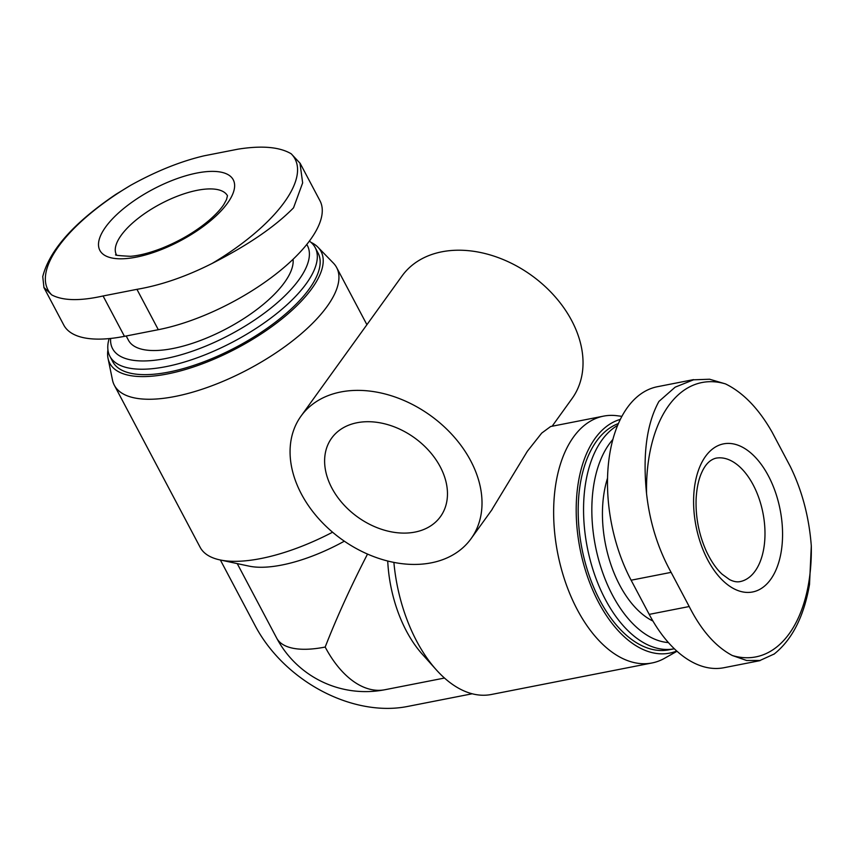 <?xml version="1.0" encoding="UTF-8"?>
<svg xmlns="http://www.w3.org/2000/svg" width="854" height="854" viewBox="0 0 854 854"><rect width="100%" height="100%" fill="white"/><g stroke="black" fill="none" stroke-linecap="round" stroke-linejoin="round"><path stroke-width="1.28" d="M107.924 349.862A119.507 46.18 -27.9 0 0 108.031 358.349L112.493 380.062A125.773 48.603 -27.9 0 0 114.34 385.25A125.773 48.603 -27.9 0 0 248.236 369.355A125.773 48.603 -27.9 0 0 336.647 267.548A125.773 48.603 -27.9 0 0 333.391 263.096L317.944 247.212A119.507 46.18 -27.9 0 0 310.973 242.355M220.375 560.01L255.314 625.993A122.624 89.126 35.8 0 0 407.283 706.514L472.219 693.779M114.34 385.25L200.156 547.329A125.773 48.603 -27.9 0 0 219.916 559.904A125.773 48.603 -27.9 0 0 332.569 532.213M492.107 509.294L527.366 451.254L541.703 433.106L550.552 426.584M393.886 562.391A125.773 71.416 78.9 0 0 436.362 669.899A125.773 71.416 78.9 0 0 491.392 694.483L651.997 662.971A125.773 71.416 78.9 0 0 664.54 658.306L677.019 651.26M621.904 416.346L616.94 415.717A125.773 71.416 78.9 0 0 603.575 416.133A125.773 71.416 78.9 0 0 557.705 553.307A125.773 71.416 78.9 0 0 651.997 662.971M387.727 561.014A100.612 57.133 78.9 0 0 422.207 654.111L436.362 669.899M693.523 379.624L657.42 386.713A125.773 71.416 78.9 0 0 631.117 580.208L649.211 614.378A125.773 71.416 78.9 0 0 723.936 667.721L760.039 660.633M325.182 647.054A100.612 57.133 78.9 0 0 384.962 689.722A100.612 100.612 0 0 1 276.664 638.077A100.612 38.878 -27.9 0 0 325.182 647.054C336.786 617.314 350.898 586.314 367.519 554.075M219.916 559.904L249.048 566.127A100.612 38.878 -27.9 0 0 344.333 541.19M43.874 287.467L63.804 325.107A125.773 48.603 -27.9 0 0 124.449 336.337L158.31 329.697A125.773 48.603 -27.9 0 0 277.988 272.426A125.773 48.603 -27.9 0 0 319.972 200.765L300.042 163.125M108.031 358.349A119.507 46.18 -27.9 0 0 237.028 348.176A119.507 46.18 -27.9 0 0 317.944 247.212M109.152 338.6A116.144 44.878 -27.9 0 0 109.899 356.289L112.771 361.712A116.144 44.878 -27.9 0 0 236.419 347.023A116.144 44.878 -27.9 0 0 318.051 253.019L315.19 247.596A116.144 44.878 -27.9 0 0 309.383 241.095M109.899 356.289A116.144 44.878 -27.9 0 0 233.548 341.611A116.144 44.878 -27.9 0 0 315.19 247.596M110.625 338.451A110.209 42.593 -27.9 0 0 219.745 339.881A110.209 42.593 -27.9 0 0 306.767 244.468M126.211 335.996L128.474 340.266A92.232 35.644 -27.9 0 0 220.375 331.822A92.232 35.644 -27.9 0 0 293.082 259.264M42.7 276.803C49.308 250.403 73.668 222.937 115.781 194.402L130.683 185.297C156.261 171.12 180.728 161.299 204.106 155.812L237.967 149.172C261.847 145.372 279.6 146.92 291.225 153.805L299.978 163.157L302.647 182.884L293.541 207.821C274.956 226.726 247.852 245.247 212.23 263.384C186.14 276.579 161.043 285.225 136.939 289.335L103.078 295.975C79.924 301.152 62.79 300.789 51.699 294.886L43.938 287.435L42.775 276.824M231.21 177.024A75.462 29.164 -27.9 0 0 171.419 180.749A75.462 29.164 -27.9 0 0 105.608 227.057A75.462 29.164 -27.9 0 0 161.705 249.443A75.462 29.164 -27.9 0 0 231.21 177.024M620.335 419.378A119.507 67.861 78.9 0 0 582.086 558.174A119.507 67.861 78.9 0 0 676.742 651.015M618.413 423.541A116.144 65.95 78.9 0 0 583.036 553.808A116.144 65.95 78.9 0 0 669.013 649.819L674.34 648.773A116.144 65.95 78.9 0 1 589.762 558.42A116.144 65.95 78.9 0 1 617.623 425.409M612.862 439.479A110.209 62.588 78.9 0 0 598.622 559.669A110.209 62.588 78.9 0 0 668.415 642.582M607.536 478.144A92.232 52.372 78.9 0 0 652.926 621.039M773.831 654.164L760.007 660.462L746.674 660.505L732.316 655.509C715.631 646.67 701.262 630.348 689.21 606.532L671.116 572.361C657.911 548.503 649.723 522.221 646.542 493.505C642.603 454.381 646.724 423.68 658.925 401.423L675.172 387.15L693.555 379.806L709.61 379.229L725.526 383.916C743.183 392.562 758.726 408.66 772.133 432.199L790.228 466.369C802.066 490.495 809.09 517.012 811.3 545.919L809.517 584.446C803.956 616.62 792.064 639.881 773.895 654.249M702.831 549.282A75.462 42.849 78.9 0 0 768.045 582.684A75.462 42.849 78.9 0 0 768.386 475.87A75.462 42.849 78.9 0 0 708.126 453.143A75.462 42.849 78.9 0 0 702.831 549.282M340.81 391.975A104.807 76.177 -144.2 0 0 301.014 416.122A104.807 76.177 -144.2 0 0 341.504 539.194A104.807 76.177 -144.2 0 0 471.066 538.682A104.807 76.177 -144.2 0 0 453.634 436.383A104.807 76.177 -144.2 0 0 340.81 391.975M552.122 426.231L572.084 398.519A104.807 76.177 -144.2 0 0 554.652 296.221A104.807 76.177 -144.2 0 0 441.828 251.813A104.807 76.177 -144.2 0 0 402.042 275.959L301.014 416.122M357.089 422.73A67.082 48.753 -144.2 0 0 331.619 438.177A67.082 48.753 -144.2 0 0 357.538 516.948A67.082 48.753 -144.2 0 0 440.461 516.627A67.082 48.753 -144.2 0 0 440.226 466.775A67.082 48.753 -144.2 0 0 357.089 422.73M158.31 329.697L136.939 289.335M124.449 336.337L103.078 295.975M130.683 185.297A139.8 54.026 -27.9 0 0 51.699 294.886M212.23 263.384A139.8 54.026 -27.9 0 0 291.225 153.805M631.117 580.208L671.116 572.361M649.211 614.378L689.21 606.532M732.316 655.509A139.8 79.39 78.9 0 0 811.3 545.919M725.526 383.916A139.8 79.39 78.9 0 0 646.542 493.505M753.175 484.869A62.886 35.708 78.9 0 0 715.823 458.203C710.09 459.719 705.489 464.298 701.988 471.942C698.657 478.966 696.693 488.061 696.106 499.216C695.54 517.652 699.063 535.223 706.664 551.93C711.382 561.697 716.538 569.127 722.142 574.219L729.423 579.514C733.372 581.563 736.906 582.257 740.034 581.617A62.886 35.708 78.9 0 0 753.175 484.869M227.484 195.769A62.886 24.296 -27.9 0 0 179.126 195.534A62.886 24.296 -27.9 0 0 121.193 235.309A62.886 24.296 -27.9 0 0 116.325 254.62M366.91 324.701L336.647 267.548M603.575 416.133L550.552 426.541M276.664 638.077L237.241 563.608M384.962 689.722L444.496 678.044M471.066 538.682L492.203 509.368M116.411 254.77L116.272 254.567C113.561 255.1 118.279 255.688 130.438 256.307C139.234 255.624 149.706 252.944 161.865 248.247C179.82 241.02 195.502 231.776 208.91 220.513C215.934 214.429 220.962 208.984 224.004 204.191L226.523 199.548L227.474 195.683"/></g></svg>
